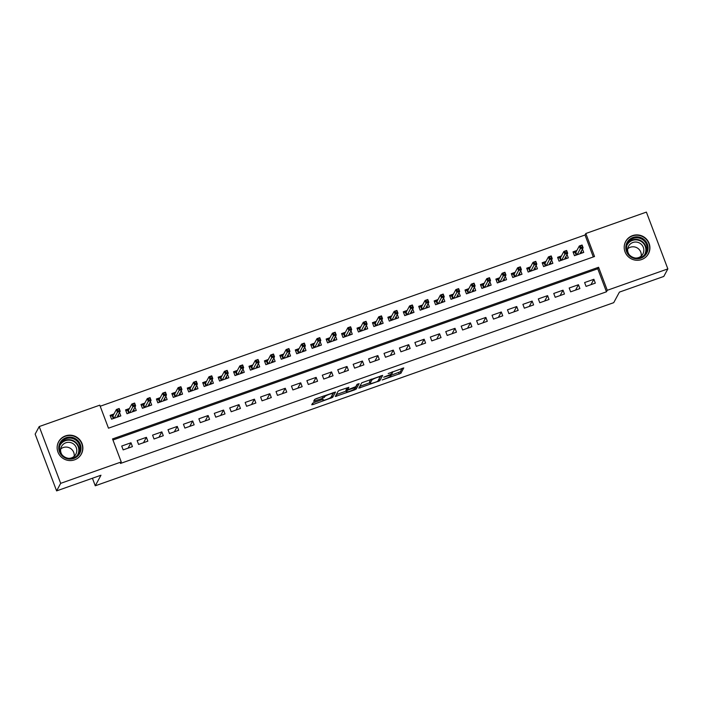 <?xml version="1.0" encoding="UTF-8"?>
<svg xmlns="http://www.w3.org/2000/svg" width="703" height="703" viewBox="0 0 703 703"><rect width="100%" height="100%" fill="white"/><g stroke="black" fill="none" stroke-linecap="round" stroke-linejoin="round"><path stroke-width="1.05" d="M382.168 379.971L400.886 373.284L403.768 367.915L388.179 373.557A5.202 0.712 159.3 0 1 392.529 372.66A5.202 0.712 159.3 0 1 392.511 372.792L392.274 373.231A5.202 0.712 159.3 0 1 386.914 375.894L383.662 377.212L386.685 376.307A5.202 0.712 159.3 0 1 391.044 375.42A5.202 0.712 159.3 0 1 391.026 375.543L390.78 375.991A5.202 0.712 159.3 0 1 385.429 378.653L382.168 379.971M65.484 435.895A12.918 12.636 -151.7 0 1 81.381 453.997A12.918 12.636 -151.7 0 1 60.361 456.089A12.918 12.636 -151.7 0 1 65.484 435.895M632.542 235.619A12.918 12.636 -151.7 0 1 648.43 253.721A12.918 12.636 -151.7 0 1 627.419 255.813A12.918 12.636 -151.7 0 1 632.542 235.619M314.232 402.441L312.563 403.267L311.754 404.77L313.107 404.533L332.651 397.388L335.542 392.01L316.306 398.601L314.636 399.436L313.652 401.281L322.659 398.302L324.821 396.571A4.35 0.598 159.3 0 1 328.978 394.462A4.35 0.598 159.3 0 1 332.941 393.601A4.35 0.598 159.3 0 1 332.923 393.715L331.025 397.221A4.35 0.598 159.3 0 1 326.869 399.33A4.35 0.598 159.3 0 1 322.905 400.192A4.35 0.598 159.3 0 1 322.923 400.086L323.248 399.462L321.886 399.735L314.232 402.441M667.85 268.898L663.781 276.446L619.413 292.114L613.71 302.677L95.265 485.791L100.968 475.228L56.609 490.896L60.678 483.348L39.219 426.554L99.782 405.165L108.482 428.189L594.527 256.516L585.827 233.501L646.391 212.104L667.85 268.898L607.287 290.286L598.587 267.263L112.542 438.936L121.241 461.95L60.678 483.348M121.241 461.95L120.433 463.462L606.469 291.798L607.287 290.286M358.855 388.135L379.761 380.754L382.643 375.376L361.737 382.801L358.855 388.135M354.532 389.901L335.296 396.492L338.187 391.114L339.857 390.288L348.864 387.3L347.686 389.55L349.048 389.269L355.797 386.641L357.01 384.392L359.136 383.618L356.21 389.067L354.532 389.901L354.268 389.198M113.965 413.988L110.116 415.35L111.566 419.19L120.828 415.921L119.545 412.52M129.396 408.54L125.547 409.902L126.997 413.742L136.259 410.464L134.976 407.072M144.827 403.091L140.978 404.453L142.428 408.285L151.69 405.016L150.407 401.624M160.258 397.643L156.409 399.005L157.859 402.837L167.121 399.568L165.838 396.176M175.688 392.195L171.84 393.548L173.29 397.388L182.543 394.119L181.26 390.719M191.119 386.747L187.27 388.1L188.72 391.94L197.974 388.671L196.691 385.27M206.55 381.29L202.701 382.652L204.151 386.492L213.404 383.223L212.121 379.822M221.981 375.841L218.132 377.203L219.582 381.044L228.835 377.766L227.552 374.374M237.412 370.393L233.563 371.755L235.013 375.587L244.266 372.318L242.983 368.926M252.834 364.945L248.985 366.307L250.435 370.138L259.697 366.869L258.414 363.477M268.265 359.497L264.416 360.85L265.866 364.69L275.128 361.421L273.845 358.02M283.696 354.04L279.847 355.402L281.297 359.242L290.559 355.973L289.276 352.572M299.126 348.591L295.278 349.953L296.728 353.794L305.99 350.525L304.707 347.124M314.557 343.143L310.708 344.505L312.158 348.337L321.42 345.068L320.137 341.676M329.988 337.695L326.139 339.057L327.589 342.888L336.842 339.619L335.559 336.227M345.419 332.247L341.57 333.6L343.02 337.44L352.273 334.171L350.99 330.779M360.85 326.798L357.001 328.152L358.451 331.992L367.704 328.723L366.421 325.322M376.281 321.341L372.432 322.703L373.882 326.544L383.135 323.275L381.852 319.874M391.712 315.893L387.863 317.255L389.313 321.095L398.566 317.818L397.283 314.426M407.134 310.445L403.285 311.807L404.735 315.638L413.997 312.369L412.714 308.977M422.565 304.997L418.716 306.359L420.166 310.19L429.428 306.921L428.145 303.529M437.995 299.548L434.146 300.902L435.596 304.742L444.858 301.473L443.575 298.081M453.426 294.1L449.577 295.453L451.027 299.293L460.289 296.025L459.006 292.624M468.857 288.643L465.008 290.005L466.458 293.845L475.72 290.576L474.437 287.175M484.288 283.195L480.439 284.557L481.889 288.397L491.142 285.119L489.859 281.727M499.719 277.747L495.87 279.109L497.32 282.94L506.573 279.671L505.29 276.279M515.15 272.298L511.301 273.66L512.751 277.492L522.004 274.223L520.721 270.831M530.58 266.85L526.732 268.203L528.181 272.043L537.435 268.774L536.152 265.374M546.011 261.402L542.162 262.755L543.604 266.595L552.866 263.326L551.583 259.925M561.433 255.945L557.584 257.307L559.034 261.147L568.296 257.878L567.013 254.477M586.065 286.393L595.327 283.124L593.877 279.284L584.615 282.553L586.065 286.393M570.634 291.842L579.896 288.573L578.446 284.733L569.184 288.002L570.634 291.842M555.203 297.29L564.465 294.021L563.015 290.181L553.753 293.45L555.203 297.29M539.781 302.738L549.034 299.469L547.584 295.629L538.331 298.898L539.781 302.738M524.35 308.186L533.603 304.917L532.153 301.086L522.9 304.355L524.35 308.186M508.919 313.635L518.173 310.366L516.723 306.534L507.469 309.803L508.919 313.635M493.488 319.092L502.742 315.823L501.292 311.983L492.038 315.252L493.488 319.092M478.058 324.54L487.311 321.271L485.861 317.431L476.608 320.7L478.058 324.54M462.627 329.988L471.889 326.719L470.439 322.879L461.177 326.148L462.627 329.988M447.196 335.436L456.458 332.168L455.008 328.327L445.746 331.605L447.196 335.436M431.765 340.885L441.027 337.616L439.577 333.784L430.315 337.053L431.765 340.885M416.334 346.342L425.596 343.064L424.146 339.233L414.884 342.502L416.334 346.342M400.903 351.79L410.165 348.521L408.715 344.681L399.453 347.95L400.903 351.79M385.481 357.238L394.735 353.969L393.285 350.129L384.031 353.398L385.481 357.238M370.05 362.686L379.304 359.418L377.854 355.577L368.6 358.846L370.05 362.686M354.62 368.135L363.873 364.866L362.423 361.026L353.17 364.303L354.62 368.135M339.189 373.583L348.442 370.314L346.992 366.483L337.739 369.752L339.189 373.583M323.758 379.04L333.011 375.762L331.561 371.931L322.308 375.2L323.758 379.04M308.327 384.488L317.589 381.219L316.139 377.379L306.877 380.648L308.327 384.488M292.896 389.937L302.158 386.668L300.708 382.827L291.446 386.096L292.896 389.937M277.465 395.385L286.727 392.116L285.277 388.276L276.015 391.545L277.465 395.385M262.034 400.833L271.296 397.564L269.847 393.733L260.585 397.002L262.034 400.833M246.604 406.281L255.866 403.012L254.416 399.181L245.154 402.45L246.604 406.281M231.182 411.738L240.435 408.469L238.985 404.629L229.732 407.898L231.182 411.738M215.751 417.187L225.004 413.918L223.554 410.077L214.301 413.346L215.751 417.187M200.32 422.635L209.573 419.366L208.123 415.526L198.87 418.795L200.32 422.635M184.889 428.083L194.142 424.814L192.692 420.974L183.439 424.243L184.889 428.083M169.458 433.531L178.711 430.262L177.261 426.431L168.008 429.7L169.458 433.531M154.027 438.98L163.289 435.711L161.839 431.879L152.577 435.148L154.027 438.98M138.596 444.437L147.858 441.168L146.409 437.328L137.147 440.596L138.596 444.437M606.469 291.798L597.77 268.774L112.955 440.008M130.978 442.776L121.716 446.045L123.166 449.885L132.428 446.616L130.978 442.776L128.078 448.154M593.306 256.955L585.019 235.004L100.195 406.246M576.864 250.496L573.015 251.859L574.465 255.699L583.727 252.421L582.444 249.029M92.418 478.242L95.265 485.791M56.609 490.896L35.15 434.103L39.219 426.554M585.019 235.004L585.827 233.501M597.77 268.774L598.587 267.263M593.877 279.284L590.977 284.653M578.446 284.733L575.546 290.102M563.015 290.181L560.115 295.559M547.584 295.629L544.684 301.007M532.153 301.086L529.254 306.455M516.723 306.534L513.823 311.904M501.292 311.983L498.392 317.352M485.861 317.431L482.97 322.809M470.439 322.879L467.539 328.257M455.008 328.327L452.108 333.705M439.577 333.784L436.677 339.154M424.146 339.233L421.246 344.602M408.715 344.681L405.816 350.05M393.285 350.129L390.385 355.507M377.854 355.577L374.954 360.955M362.423 361.026L359.523 366.404M346.992 366.483L344.092 371.852M331.561 371.931L328.67 377.3M316.139 377.379L313.239 382.748M300.708 382.827L297.808 388.205M285.277 388.276L282.378 393.654M269.847 393.733L266.947 399.102M254.416 399.181L251.516 404.55M238.985 404.629L236.085 409.998M223.554 410.077L220.654 415.447M208.123 415.526L205.223 420.904M192.692 420.974L189.792 426.352M177.261 426.431L174.37 431.8M161.839 431.879L158.94 437.248M146.409 437.328L143.509 442.697M390.991 375.279L400.306 371.755L402.186 368.267M378.689 379.55L381.052 375.736M359.857 386.281L369.84 382.757M376.641 381.755L377.81 381.175L380.341 376.492L377.195 377.432A5.202 0.712 159.3 0 0 371.834 380.095L370.112 383.293A5.202 0.712 159.3 0 0 370.086 383.416A5.202 0.712 159.3 0 0 374.444 382.529L376.641 381.755M370.086 383.416L369.506 381.887A5.202 0.712 159.3 0 1 369.532 381.755L370.833 379.348M346.184 391.105L336.306 394.594M357.476 384.102L355.63 387.529L356.21 389.067M346.482 391.756A4.35 0.598 159.3 0 0 346.465 391.861A4.35 0.598 159.3 0 0 350.428 391A4.35 0.598 159.3 0 0 354.584 388.891L355.261 387.617L348.829 389.682L347.15 390.517L346.482 391.756L345.902 390.218A4.35 0.598 159.3 0 0 345.885 390.323L346.465 391.861M347.3 388.531L346.57 388.979L347.15 390.517M345.902 390.218L346.57 388.979M355.138 387.863L355.63 387.529M314.672 399.383L323.714 395.982M331.588 396.184L333.951 392.371M581.952 253.054L581.258 251.217M573.349 252.737L576.196 251.736M576.17 255.092L575.054 252.14L575.854 252.386L576.794 254.873M580.353 245.997L580.933 247.535L582.479 246.99L581.899 245.452L579.298 245.997L582.075 245.013L583.121 247.781L580.344 248.757L579.298 245.997L575.854 252.386M580.933 247.535L577.101 254.767M582.479 246.99L583.121 247.781L579.878 253.783M581.899 245.452L582.075 245.013M633.016 237.465A11.178 10.94 -151.7 0 1 647.349 244.152A11.178 10.94 -151.7 0 1 640.846 258.186A11.178 10.94 -151.7 0 1 626.514 251.507A11.178 10.94 -151.7 0 1 633.016 237.465M640.477 257.57A10.352 10.132 28.3 0 0 644.581 241.393A10.352 10.132 28.3 0 0 627.735 243.062A10.352 10.132 28.3 0 0 640.477 257.57M627.709 248.774A8.155 7.979 -151.7 0 1 641.206 256.059M629.159 254.618A8.155 7.979 -151.7 0 1 632.885 242.491A8.155 7.979 -151.7 0 1 642.911 253.915A8.155 7.979 -151.7 0 1 635.53 258.045M646.057 256.823A12.839 12.557 28.3 0 0 632.436 235.936A12.839 12.557 28.3 0 0 624.405 245.136M76.943 439.744A11.178 10.94 -151.7 0 1 78.481 455.236A11.178 10.94 -151.7 0 1 62.822 456.475A11.178 10.94 -151.7 0 1 61.284 440.974A11.178 10.94 -151.7 0 1 76.943 439.744M63.261 456.001A10.352 10.132 28.3 0 0 78.912 453.171A10.352 10.132 28.3 0 0 76.337 440.509A10.352 10.132 28.3 0 0 60.686 443.338A10.352 10.132 28.3 0 0 63.261 456.001M60.651 449.059A8.155 7.979 -151.7 0 1 74.149 456.344M62.11 454.894A8.155 7.979 -151.7 0 1 73.833 444.217A8.155 7.979 -151.7 0 1 68.472 458.33M79.008 457.099A12.839 12.557 28.3 0 0 77.989 438.505A12.839 12.557 28.3 0 0 57.347 445.421M566.521 258.502L565.827 256.665M557.918 258.194L560.766 257.184M560.739 260.541L559.623 257.588L560.423 257.834L561.363 260.321M564.931 251.446L565.511 252.983L567.049 252.439L566.469 250.901L563.868 251.446L566.644 250.461L567.69 253.229L564.913 254.205L563.868 251.446L560.423 257.834M565.511 252.983L561.671 260.215M567.049 252.439L567.69 253.229L564.447 259.231M566.469 250.901L566.644 250.461M551.09 263.95L550.396 262.122M542.496 263.643L545.343 262.632M545.308 265.998L544.192 263.045L544.992 263.282L545.932 265.769M549.5 256.903L550.08 258.432L551.618 257.887L551.038 256.358L548.437 256.894L551.214 255.918L552.259 258.678L549.482 259.662L548.437 256.894L544.992 263.282M550.08 258.432L546.24 265.664M551.618 257.887L552.259 258.678L549.017 264.68M551.038 256.358L551.214 255.918M535.66 269.398L534.974 267.571M527.065 269.091L529.913 268.089M529.877 271.446L528.761 268.493L529.561 268.731L530.501 271.226M534.069 262.351L534.649 263.88L536.187 263.335L535.607 261.806L533.006 262.342L535.783 261.367L536.828 264.126L534.052 265.11L533.006 262.342L529.561 268.731M534.649 263.88L530.809 271.112M536.187 263.335L536.828 264.126L533.586 270.137M535.607 261.806L535.783 261.367M520.229 274.847L519.543 273.019M511.635 274.539L514.482 273.537M514.447 276.894L513.331 273.942L514.13 274.179L515.071 276.674M518.638 267.799L519.218 269.337L520.756 268.792L520.176 267.254L517.575 267.799L520.352 266.815L521.398 269.574L518.621 270.558L517.575 267.799L514.13 274.179M519.218 269.337L515.378 276.56M520.756 268.792L521.398 269.574L518.155 275.585M520.176 267.254L520.352 266.815M504.807 280.304L504.113 278.467M496.204 279.987L499.051 278.986M499.016 282.342L497.9 279.39L498.699 279.627L499.64 282.123M503.207 273.247L503.787 274.785L505.334 274.24L504.754 272.702L502.144 273.247L504.921 272.263L505.967 275.031L503.19 276.007L502.144 273.247L498.699 279.627M503.787 274.785L499.947 282.017M505.334 274.24L505.967 275.031L502.724 281.033M504.754 272.702L504.921 272.263M489.376 285.752L488.682 283.915M480.773 285.444L483.62 284.434M483.585 287.791L482.469 284.838L483.269 285.084L484.209 287.571M487.777 278.696L488.357 280.233L489.903 279.689L489.323 278.151L486.713 278.696L489.49 277.711L490.536 280.479L487.759 281.455L486.713 278.696L483.269 285.084M488.357 280.233L484.516 287.465M489.903 279.689L490.536 280.479L487.293 286.481M489.323 278.151L489.49 277.711M473.945 291.2L473.251 289.372M465.342 290.893L468.189 289.882M468.154 293.239L467.038 290.286L467.838 290.532L468.778 293.019M472.346 284.153L472.926 285.682L474.472 285.137L473.892 283.599L471.282 284.144L474.059 283.16L475.105 285.928L472.328 286.912L471.282 284.144L467.838 290.532M472.926 285.682L469.086 292.914M474.472 285.137L475.105 285.928L471.871 291.93M473.892 283.599L474.059 283.16M458.514 296.648L457.82 294.821M449.911 296.341L452.758 295.33M452.723 298.696L451.607 295.743L452.407 295.981L453.356 298.476M456.915 289.601L457.495 291.13L459.041 290.585L458.461 289.056L455.86 289.592L458.637 288.617L459.674 291.376L456.897 292.36L455.86 289.592L452.407 295.981M457.495 291.13L453.663 298.362M459.041 290.585L459.674 291.376L456.44 297.387M458.461 289.056L458.637 288.617M443.083 302.097L442.389 300.269M434.48 301.789L437.328 300.787M437.292 304.144L436.176 301.192L436.985 301.429L437.925 303.924M441.484 295.049L442.064 296.587L443.611 296.033L443.031 294.504L440.43 295.04L443.206 294.065L444.243 296.824L441.466 297.808L440.43 295.04L436.985 301.429M442.064 296.587L438.233 303.81M443.611 296.033L444.243 296.824L441.009 302.835M443.031 294.504L443.206 294.065M427.652 307.545L426.958 305.717M419.05 307.237L421.897 306.236M421.87 309.592L420.754 306.64L421.554 306.877L422.494 309.373M426.053 300.497L426.633 302.035L428.18 301.49L427.6 299.953L424.999 300.497L427.776 299.513L428.821 302.272L426.044 303.257L424.999 300.497L421.554 306.877M426.633 302.035L422.802 309.258M428.18 301.49L428.821 302.272L425.579 308.283M427.6 299.953L427.776 299.513M412.222 313.002L411.527 311.165M403.619 312.686L406.466 311.684M406.439 315.041L405.323 312.088L406.123 312.334L407.063 314.821M410.631 305.946L411.211 307.483L412.749 306.939L412.169 305.401L409.568 305.946L412.345 304.961L413.39 307.729L410.614 308.705L409.568 305.946L406.123 312.334M411.211 307.483L407.371 314.716M412.749 306.939L413.39 307.729L410.148 313.731M412.169 305.401L412.345 304.961M396.791 318.45L396.097 316.614M388.197 318.143L391.044 317.132M391.009 320.489L389.893 317.536L390.692 317.782L391.633 320.269M395.2 311.394L395.78 312.932L397.318 312.387L396.738 310.849L394.137 311.394L396.914 310.41L397.96 313.178L395.183 314.153L394.137 311.394L390.692 317.782M395.78 312.932L391.94 320.164M397.318 312.387L397.96 313.178L394.717 319.18M396.738 310.849L396.914 310.41M381.36 323.898L380.675 322.071M372.766 323.591L375.613 322.58M375.578 325.946L374.462 322.985L375.261 323.231L376.202 325.717M379.769 316.851L380.349 318.38L381.887 317.835L381.307 316.306L378.706 316.842L381.483 315.867L382.529 318.626L379.752 319.61L378.706 316.842L375.261 323.231M380.349 318.38L376.509 325.612M381.887 317.835L382.529 318.626L379.286 324.628M381.307 316.306L381.483 315.867M365.929 329.347L365.244 327.519M357.335 329.039L360.182 328.029M360.147 331.394L359.031 328.442L359.831 328.679L360.771 331.175M364.339 322.299L364.919 323.828L366.456 323.283L365.876 321.754L363.275 322.29L366.052 321.315L367.098 324.074L364.321 325.058L363.275 322.29L359.831 328.679M364.919 323.828L361.078 331.06M366.456 323.283L367.098 324.074L363.855 330.085M365.876 321.754L366.052 321.315M350.507 334.795L349.813 332.967M341.904 334.487L344.751 333.486M344.716 336.842L343.6 333.89L344.4 334.127L345.34 336.623M348.908 327.747L349.488 329.285L351.034 328.74L350.454 327.203L347.844 327.747L350.621 326.763L351.667 329.522L348.89 330.507L347.844 327.747L344.4 334.127M349.488 329.285L345.648 336.509M351.034 328.74L351.667 329.522L348.424 335.533M350.454 327.203L350.621 326.763M335.076 340.243L334.382 338.415M326.473 339.936L329.32 338.934M329.285 342.291L328.169 339.338L328.969 339.575L329.909 342.071M333.477 333.196L334.057 334.733L335.603 334.189L335.023 332.651L332.414 333.196L335.19 332.211L336.236 334.971L333.459 335.955L332.414 333.196L328.969 339.575M334.057 334.733L330.217 341.966M335.603 334.189L336.236 334.971L332.994 340.981M335.023 332.651L335.19 332.211M319.645 345.7L318.951 343.864M311.042 345.384L313.889 344.382M313.854 347.739L312.738 344.786L313.538 345.032L314.478 347.519M318.046 338.644L318.626 340.182L320.173 339.637L319.593 338.099L316.983 338.644L319.76 337.66L320.805 340.428L318.028 341.403L316.983 338.644L313.538 345.032M318.626 340.182L314.786 347.414M320.173 339.637L320.805 340.428L317.571 346.43M319.593 338.099L319.76 337.66M304.214 351.149L303.52 349.312M295.611 350.841L298.459 349.83M298.424 353.187L297.307 350.235L298.107 350.481L299.056 352.968M302.615 344.092L303.195 345.63L304.742 345.085L304.162 343.547L301.561 344.092L304.337 343.108L305.374 345.876L302.598 346.851L301.561 344.092L298.107 350.481M303.195 345.63L299.364 352.862M304.742 345.085L305.374 345.876L302.141 351.878M304.162 343.547L304.337 343.108M288.784 356.597L288.089 354.769M280.181 356.289L283.028 355.279M282.993 358.644L281.877 355.692L282.685 355.929L283.625 358.416M287.184 349.549L287.764 351.078L289.311 350.533L288.731 349.004L286.13 349.54L288.907 348.565L289.944 351.324L287.167 352.308L286.13 349.54L282.685 355.929M287.764 351.078L283.933 358.31M289.311 350.533L289.944 351.324L286.71 357.326M288.731 349.004L288.907 348.565M273.353 362.045L272.659 360.217M264.75 361.737L267.597 360.736M267.571 364.092L266.455 361.14L267.254 361.377L268.195 363.873M271.753 354.997L272.333 356.526L273.88 355.982L273.3 354.453L270.699 354.989L273.476 354.013L274.522 356.773L271.745 357.757L270.699 354.989L267.254 361.377M272.333 356.526L268.502 363.759M273.88 355.982L274.522 356.773L271.279 362.783M273.3 354.453L273.476 354.013M257.922 367.493L257.228 365.665M249.319 367.186L252.166 366.184M252.14 369.541L251.024 366.588L251.823 366.825L252.764 369.321M256.331 360.446L256.911 361.983L258.449 361.439L257.869 359.901L255.268 360.446L258.045 359.461L259.091 362.221L256.314 363.205L255.268 360.446L251.823 366.825M256.911 361.983L253.071 369.207M258.449 361.439L259.091 362.221L255.848 368.231M257.869 359.901L258.045 359.461M242.491 372.95L241.797 371.114M233.897 372.634L236.744 371.632M236.709 374.989L235.593 372.036L236.393 372.274L237.333 374.769M240.901 365.894L241.481 367.432L243.018 366.887L242.438 365.349L239.837 365.894L242.614 364.91L243.66 367.669L240.883 368.653L239.837 365.894L236.393 372.274M241.481 367.432L237.64 374.664M243.018 366.887L243.66 367.669L240.417 373.68M242.438 365.349L242.614 364.91M227.06 378.399L226.375 376.562M218.466 378.082L221.313 377.08M221.278 380.437L220.162 377.485L220.962 377.731L221.902 380.218M225.47 371.342L226.05 372.88L227.587 372.335L227.007 370.797L224.406 371.342L227.183 370.358L228.229 373.126L225.452 374.101L224.406 371.342L220.962 377.731M226.05 372.88L222.21 380.112M227.587 372.335L228.229 373.126L224.986 379.128M227.007 370.797L227.183 370.358M211.629 383.847L210.944 382.01M203.035 383.539L205.882 382.529M205.847 385.885L204.731 382.933L205.531 383.179L206.471 385.666M210.039 376.79L210.619 378.328L212.157 377.783L211.577 376.246L208.976 376.79L211.752 375.806L212.798 378.574L210.021 379.55L208.976 376.79L205.531 383.179M210.619 378.328L206.779 385.56M212.157 377.783L212.798 378.574L209.556 384.576M211.577 376.246L211.752 375.806M196.207 389.295L195.513 387.467M187.604 388.987L190.451 387.977M190.416 391.343L189.3 388.39L190.1 388.627L191.04 391.114M194.608 382.247L195.188 383.776L196.735 383.232L196.155 381.703L193.545 382.239L196.322 381.263L197.367 384.023L194.59 385.007L193.545 382.239L190.1 388.627M195.188 383.776L191.348 391.009M196.735 383.232L197.367 384.023L194.125 390.024M196.155 381.703L196.322 381.263M180.776 394.743L180.082 392.915M172.173 394.436L175.021 393.434M174.985 396.791L173.869 393.838L174.669 394.075L175.609 396.571M179.177 387.696L179.757 389.225L181.304 388.68L180.724 387.151L178.114 387.687L180.891 386.712L181.936 389.471L179.16 390.455L178.114 387.687L174.669 394.075M179.757 389.225L175.917 396.457M181.304 388.68L181.936 389.471L178.694 395.481M180.724 387.151L180.891 386.712M165.346 400.192L164.651 398.364M156.743 399.884L159.59 398.882M159.555 402.239L158.439 399.286L159.238 399.524L160.179 402.019M163.746 393.144L164.326 394.682L165.873 394.137L165.293 392.599L162.683 393.144L165.46 392.16L166.506 394.919L163.729 395.903L162.683 393.144L159.238 399.524M164.326 394.682L160.486 401.905M165.873 394.137L166.506 394.919L163.272 400.93M165.293 392.599L165.46 392.16M149.915 405.649L149.221 403.812M141.312 405.332L144.159 404.33M144.124 407.687L143.008 404.735L143.807 404.972L144.756 407.468M148.315 398.592L148.895 400.13L150.442 399.585L149.862 398.047L147.261 398.592L150.038 397.608L151.075 400.376L148.298 401.351L147.261 398.592L143.807 404.972M148.895 400.13L145.064 407.362M150.442 399.585L151.075 400.376L147.841 406.378M149.862 398.047L150.038 397.608M134.484 411.097L133.79 409.26M125.881 410.789L128.728 409.779M128.693 413.136L127.577 410.183L128.385 410.429L129.326 412.916M132.885 404.04L133.465 405.578L135.011 405.033L134.431 403.496L131.83 404.04L134.607 403.056L135.644 405.824L132.867 406.8L131.83 404.04L128.385 410.429M133.465 405.578L129.633 412.81M135.011 405.033L135.644 405.824L132.41 411.826M134.431 403.496L134.607 403.056M119.053 416.545L118.359 414.708M110.45 416.238L113.297 415.227M113.271 418.584L112.155 415.631L112.955 415.877L113.895 418.364M117.454 409.498L118.034 411.027L119.58 410.482L119 408.944L116.399 409.489L119.176 408.505L120.222 411.273L117.445 412.248L116.399 409.489L112.955 415.877M118.034 411.027L114.202 418.259M119.58 410.482L120.222 411.273L116.979 417.274M119 408.944L119.176 408.505M400.306 371.755L400.886 373.284M398.627 372.581L399.207 374.119M379.181 379.216L379.761 380.754M377.88 381.044L378.082 381.58M359.708 386.553L360.208 387.889M371.465 379.119L371.834 380.095M369.532 381.755L370.112 383.293M336.157 394.875L336.658 396.211M347.115 387.968L347.695 389.506M322.703 399.489L322.923 400.086M324.496 395.71L324.821 396.571M323.767 395.965L324.338 397.467M322.079 396.764L322.659 398.302M314.505 399.664L315.014 401M332.071 395.851L332.651 397.388M330.718 397.52L330.981 398.214M312.615 403.214L313.107 404.533M627.348 243.871A10.352 10.132 -151.7 0 1 645.503 253.66M644.37 255.066A10.009 9.798 28.3 0 0 632.419 240.426A10.009 9.798 28.3 0 0 626.795 245.584M60.3 444.147A10.352 10.132 -151.7 0 1 78.446 453.945M77.321 455.351A10.009 9.798 28.3 0 0 75.195 442.486A10.009 9.798 28.3 0 0 59.746 445.869M390.631 374.339L391.044 375.42M392.204 371.799L392.529 372.66M347.106 388.012L347.686 389.55M322.651 399.506L322.905 400.192M332.642 392.828L332.941 393.601M625.635 241.735L625.09 242.746M648.228 253.924L647.683 254.943M58.586 442.011L58.033 443.031M81.179 454.2L80.634 455.219"/></g></svg>

